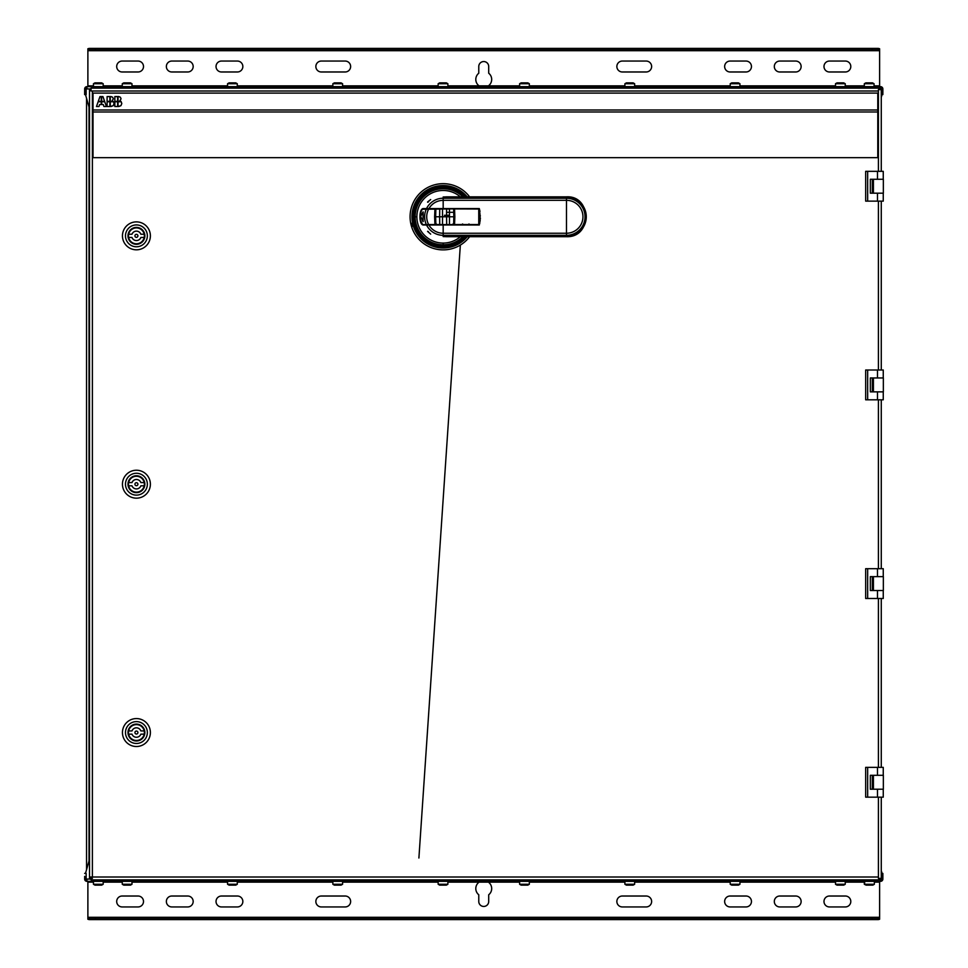 <?xml version="1.0" encoding="UTF-8"?>
<svg xmlns="http://www.w3.org/2000/svg" width="968" height="968" viewBox="0 0 968 968"><rect width="100%" height="100%" fill="white"/><g stroke="black" fill="none" stroke-linecap="round" stroke-linejoin="round"><path stroke-width="1.45" d="M86.551 869.518L86.551 98.482L86.551 869.518M880.565 879.101A2.48 2.48 0 0 0 880.602 879.065L880.565 881.352L86.951 881.352L86.951 879.065L86.951 881.352A2.287 2.287 90 0 1 84.664 879.065L86.152 879.065L86.152 873.402L85.487 873.402L89.528 859.257M84.652 91.609L84.652 94.598L86.152 94.598L86.152 88.935A0.799 0.799 -90 0 1 86.951 88.136L86.951 86.648L880.565 86.648L880.565 88.935A2.48 2.48 0 0 0 880.565 88.899M879.767 88.935L881.364 88.935L881.364 94.598L882.042 94.598L881.267 97.405L881.267 171.336L881.267 89.625L878.412 89.625L878.412 90.992L92.383 90.992L92.383 877.008L90.363 877.008L90.363 878.375L89.528 878.375L89.528 89.625L91.028 89.625M881.267 201.138L881.267 370.006L881.267 201.138M881.267 399.808L881.267 568.688L881.267 399.808M881.267 598.49L881.267 767.358L881.267 598.49M92.383 877.008L878.412 877.008L878.412 878.375L881.267 878.375L881.267 797.16L881.267 870.595L882.042 873.402L881.364 873.402L881.364 879.065A0.799 0.799 -90 0 1 880.565 879.864M873.414 179.274L872.325 179.274L872.325 193.189L883.348 193.189L883.348 179.274L873.414 179.274L873.414 193.189M879.767 878.375L879.767 879.864L91.028 879.864L91.028 877.008M879.767 879.029L878.412 878.375M104.435 879.864L866.36 879.864M90.363 89.625L91.028 90.992L91.028 88.136L879.767 88.136L879.767 89.625M866.36 88.136L104.435 88.136M878.412 89.625L879.767 88.971M91.028 90.992L92.383 90.992M89.528 89.625L89.528 878.375M91.028 878.375L90.363 878.375M92.383 878.375L91.428 878.375M873.414 377.956L872.325 377.956L872.325 391.858L883.348 391.858L883.348 377.956L873.414 377.956L873.414 391.858M873.414 576.638L872.325 576.638L872.325 590.54L883.348 590.54L883.348 576.638L873.414 576.638L873.414 590.54M873.414 775.308L872.325 775.308L872.325 789.222L883.348 789.222L883.348 775.308L873.414 775.308L873.414 789.222M93.013 111.973L93.013 157.675L877.782 157.675L877.782 111.973L93.013 111.973L93.013 109.989L877.782 109.989L877.782 93.097L93.013 93.097L93.013 109.989M877.782 111.973L877.782 109.989M101.253 96.582L99.97 96.582L98.288 101.337L101.253 101.337L101.253 96.582M101.652 101.337L104.617 101.337L102.935 96.582L101.652 96.582L101.652 101.337M101.253 101.749L98.155 101.749L96.485 106.516L98.966 106.516L99.668 104.52L101.253 104.52L101.253 101.749M104.75 101.749L101.652 101.749L101.652 104.52L103.237 104.52L103.939 106.516L106.419 106.516L104.75 101.749M109.892 101.337L109.892 96.582L107.097 96.582L107.097 101.337L109.892 101.337M107.097 101.749L107.097 106.516L109.892 106.516L109.892 101.749L107.097 101.749M112.179 100.769L113.111 101.337L112.179 100.769L113.317 98.821L112.179 100.769M112.651 97.236L113.317 98.821L112.651 97.236L111.078 96.582L112.651 97.236M111.078 96.582L110.291 96.582L110.291 101.337L113.111 101.337M113.462 101.749L114.067 103.54L113.462 101.749L110.291 101.749L110.291 106.516L113.208 105.669L111.078 106.516M114.067 103.54L113.208 105.669L114.067 103.54M117.624 101.337L117.624 96.582L114.841 96.582L114.841 101.337L117.624 101.337M114.841 101.749L114.841 106.516L117.624 106.516L117.624 101.749L114.841 101.749M119.911 100.769L120.843 101.337L119.911 100.769L121.048 98.821L119.911 100.769M120.395 97.236L121.048 98.821L120.395 97.236L118.81 96.582L120.395 97.236M118.81 96.582L118.035 96.582L118.035 101.337L120.843 101.337M121.194 101.749L121.799 103.54L121.194 101.749L118.035 101.749L118.035 106.516L120.939 105.669L118.81 106.516M121.799 103.54L120.939 105.669L121.799 103.54M873.414 785.544A4.961 4.961 -90 0 1 872.325 786.476M872.325 778.054A4.961 4.961 -90 0 1 873.414 778.974M877.492 767.358L877.492 775.308L870.329 775.308L870.329 789.222L877.492 789.222L877.492 797.16L867.655 797.16L867.655 767.358L883.252 767.358L883.252 775.308M883.252 789.222L883.252 797.16L877.492 797.16M867.655 797.16L865.67 797.16L865.67 767.358L867.655 767.358M873.414 586.874A4.961 4.961 -90 0 1 872.325 587.794M872.325 579.372A4.961 4.961 -90 0 1 873.414 580.304M877.492 568.688L877.492 576.638L870.329 576.638L870.329 590.54L877.492 590.54L877.492 598.49L867.655 598.49L867.655 568.688L883.252 568.688L883.252 576.638M883.252 590.54L883.252 598.49L877.492 598.49M867.655 598.49L865.67 598.49L865.67 568.688L867.655 568.688M873.414 388.192A4.961 4.961 -90 0 1 872.325 389.124M872.325 380.702A4.961 4.961 -90 0 1 873.414 381.622M877.492 370.006L877.492 377.956L870.329 377.956L870.329 391.858L877.492 391.858L877.492 399.808L867.655 399.808L867.655 370.006L883.252 370.006L883.252 377.956M883.252 391.858L883.252 399.808L877.492 399.808M867.655 399.808L865.67 399.808L865.67 370.006L867.655 370.006M873.414 189.522A4.961 4.961 -90 0 1 872.325 190.442M872.325 182.02A4.961 4.961 -90 0 1 873.414 182.952M877.492 171.336L877.492 179.274L870.329 179.274L870.329 193.189L877.492 193.189L877.492 201.138L867.655 201.138L867.655 171.336L883.252 171.336L883.252 179.274M883.252 193.189L883.252 201.138L877.492 201.138M867.655 201.138L865.67 201.138L865.67 171.336L867.655 171.336M872.325 787.831A6.159 6.159 90 0 0 873.414 787.165M873.414 777.365A6.159 6.159 90 0 0 872.325 776.699M872.325 589.149A6.159 6.159 90 0 0 873.414 588.496M873.414 578.683A6.159 6.159 90 0 0 872.325 578.017M872.325 390.479A6.159 6.159 90 0 0 873.414 389.814M873.414 380A6.159 6.159 90 0 0 872.325 379.347M872.325 191.797A6.159 6.159 90 0 0 873.414 191.132M873.414 181.331A6.159 6.159 90 0 0 872.325 180.665M136.415 221.878A13.976 13.976 0 0 1 150.391 235.853A13.976 13.976 0 0 1 136.415 249.817A13.976 13.976 0 0 1 122.452 235.853A13.976 13.976 0 0 1 136.415 221.878M136.415 224.927A10.926 10.926 0 0 0 125.489 235.853A10.926 10.926 0 0 0 136.415 246.779A10.926 10.926 0 0 0 147.354 235.853A10.926 10.926 0 0 0 136.415 224.927M136.415 227.407A8.446 8.446 0 0 1 144.861 235.853A8.446 8.446 0 0 1 136.415 244.299A8.446 8.446 0 0 1 127.982 235.853A8.446 8.446 0 0 1 136.415 227.407M144.196 234.232A7.95 7.95 0 0 1 144.196 237.463L140.856 237.463A4.719 4.719 0 0 1 131.987 237.463L128.635 237.463A7.95 7.95 0 0 1 128.635 234.232L131.987 234.232A4.719 4.719 0 0 1 140.856 234.232L144.196 234.232A7.95 7.95 0 0 0 128.635 234.232M137.916 235.853A1.488 1.488 0 0 0 136.415 234.365A1.488 1.488 0 0 0 134.927 235.853A1.488 1.488 0 0 0 136.415 237.341A1.488 1.488 0 0 0 137.916 235.853M128.635 237.463A7.95 7.95 0 0 0 144.196 237.463M136.415 470.23A13.976 13.976 0 0 1 150.391 484.194A13.976 13.976 0 0 1 136.415 498.169A13.976 13.976 0 0 1 122.452 484.194A13.976 13.976 0 0 1 136.415 470.23M136.415 473.267A10.926 10.926 0 0 0 125.489 484.194A10.926 10.926 0 0 0 136.415 495.12A10.926 10.926 0 0 0 147.354 484.194A10.926 10.926 0 0 0 136.415 473.267M136.415 475.76A8.446 8.446 0 0 1 144.861 484.194A8.446 8.446 0 0 1 136.415 492.639A8.446 8.446 0 0 1 127.982 484.194A8.446 8.446 0 0 1 136.415 475.76M144.196 482.584A7.95 7.95 0 0 1 144.196 485.815L140.856 485.815A4.719 4.719 0 0 1 131.987 485.815L128.635 485.815A7.95 7.95 0 0 1 128.635 482.584L131.987 482.584A4.719 4.719 0 0 1 140.856 482.584L144.196 482.584A7.95 7.95 0 0 0 128.635 482.584M137.916 484.194A1.488 1.488 0 0 0 136.415 482.705A1.488 1.488 0 0 0 134.927 484.194A1.488 1.488 0 0 0 136.415 485.694A1.488 1.488 0 0 0 137.916 484.194M128.635 485.815A7.95 7.95 0 0 0 144.196 485.815M136.415 718.571A13.976 13.976 0 0 1 150.391 732.546A13.976 13.976 0 0 1 136.415 746.51A13.976 13.976 0 0 1 122.452 732.546A13.976 13.976 0 0 1 136.415 718.571M136.415 721.62A10.926 10.926 0 0 0 125.489 732.546A10.926 10.926 0 0 0 136.415 743.472A10.926 10.926 0 0 0 147.354 732.546A10.926 10.926 0 0 0 136.415 721.62M136.415 724.1A8.446 8.446 0 0 1 144.861 732.546A8.446 8.446 0 0 1 136.415 740.992A8.446 8.446 0 0 1 127.982 732.546A8.446 8.446 0 0 1 136.415 724.1M144.196 730.925A7.95 7.95 0 0 1 144.196 734.155L140.856 734.155A4.719 4.719 0 0 1 131.987 734.155L128.635 734.155A7.95 7.95 0 0 1 128.635 730.925L131.987 730.925A4.719 4.719 0 0 1 140.856 730.925L144.196 730.925A7.95 7.95 0 0 0 128.635 730.925M137.916 732.546A1.488 1.488 0 0 0 136.415 731.058A1.488 1.488 0 0 0 134.927 732.546A1.488 1.488 0 0 0 136.415 734.034A1.488 1.488 0 0 0 137.916 732.546M128.635 734.155A7.95 7.95 0 0 0 144.196 734.155M89.528 108.743L85.487 94.598M86.152 88.935L86.951 88.935L86.951 86.648A2.287 2.287 90 0 0 84.664 88.935L86.152 88.935L86.152 94.598L86.14 91.609M86.951 88.136L86.951 88.935L91.028 88.935M879.61 50.009L878.315 49.888L878.315 48.4L879.61 48.739L879.61 86.648L874.056 86.648L874.056 83.732L864.315 83.732L865.815 82.873L872.567 82.873L874.056 83.732M864.315 83.732L864.315 86.648L864.315 83.732L865.815 82.873L864.315 83.732L864.327 86.648L845.245 86.648L845.245 83.732L835.505 83.732L836.993 82.873L843.745 82.873L845.245 83.732M835.505 83.732L835.505 86.648L739.939 86.648L739.939 83.732L730.271 83.732M731.699 82.873L730.211 83.732L730.211 86.648L634.645 86.648L634.645 83.732L624.904 83.732L626.393 82.873L633.157 82.873L634.645 83.732M624.904 83.732L624.904 86.648L529.339 86.648L529.339 83.732L519.61 83.732L521.099 82.873L527.85 82.873L529.339 83.732M519.61 83.732L519.61 86.648L87.882 86.648L87.882 85.85L87.882 86.648M878.315 49.888L872.144 49.888L872.144 48.4L878.315 48.4M872.144 49.888L95.348 49.888L95.348 48.4L872.144 48.4M95.348 49.888L89.177 49.888L89.177 48.4L95.348 48.4M87.882 48.739L87.882 50.687L87.882 48.739L89.177 48.4M87.882 50.009L89.177 49.888M93.448 85.85L87.882 85.85L87.882 50.687L879.61 50.687M84.652 94.598L84.664 88.935M447.881 85.85L479.063 85.85A7.95 7.95 -90 0 1 478.773 73.229L478.773 66.514A4.961 4.961 -90 0 1 483.746 61.553A4.961 4.961 -90 0 1 488.707 66.514L488.707 73.229A7.95 7.95 -90 0 1 488.429 85.85L519.61 85.85M479.063 85.85L488.429 85.85M321.328 71.983A5.469 5.469 -90 0 1 315.858 66.514A5.469 5.469 -90 0 1 321.328 61.057L345.165 61.057A5.469 5.469 -90 0 1 350.634 66.514A5.469 5.469 -90 0 1 345.165 71.983L321.328 71.983M646.164 61.057A5.469 5.469 -90 0 1 651.633 66.514A5.469 5.469 -90 0 1 646.164 71.983L622.327 71.983A5.469 5.469 -90 0 1 616.858 66.514A5.469 5.469 -90 0 1 622.327 61.057L646.164 61.057M829.443 71.983L845.342 71.983A5.469 5.469 -90 0 0 850.799 66.514A5.469 5.469 -90 0 0 845.342 61.057L829.443 61.057A5.469 5.469 -90 0 0 823.986 66.514A5.469 5.469 -90 0 0 829.443 71.983M779.772 71.983L795.672 71.983A5.469 5.469 -90 0 0 801.129 66.514A5.469 5.469 -90 0 0 795.672 61.057L779.772 61.057A5.469 5.469 -90 0 0 774.315 66.514A5.469 5.469 -90 0 0 779.772 71.983M730.102 71.983A5.469 5.469 -90 0 1 724.645 66.514A5.469 5.469 -90 0 1 730.102 61.057L746.001 61.057A5.469 5.469 -90 0 1 751.458 66.514A5.469 5.469 -90 0 1 746.001 71.983L730.102 71.983M122.15 71.983L138.049 71.983A5.469 5.469 -90 0 0 143.506 66.514A5.469 5.469 -90 0 0 138.049 61.057L122.15 61.057A5.469 5.469 -90 0 0 116.692 66.514A5.469 5.469 -90 0 0 122.15 71.983M171.82 71.983L187.719 71.983A5.469 5.469 -90 0 0 193.177 66.514A5.469 5.469 -90 0 0 187.719 61.057L171.82 61.057A5.469 5.469 -90 0 0 166.363 66.514A5.469 5.469 -90 0 0 171.82 71.983M221.49 71.983L237.39 71.983A5.469 5.469 -90 0 0 242.847 66.514A5.469 5.469 -90 0 0 237.39 61.057L221.49 61.057A5.469 5.469 -90 0 0 216.033 66.514A5.469 5.469 -90 0 0 221.49 71.983M880.565 88.136A0.799 0.799 -90 0 1 881.364 88.935L882.852 88.935A2.287 2.287 90 0 0 880.565 86.648M882.042 94.598L882.852 94.598L882.852 88.935M731.735 82.873L738.403 82.873M739.879 83.732L738.451 82.873M439.641 82.873L446.393 82.873L447.881 83.732L438.153 83.732L439.641 82.873M438.153 86.648L438.153 83.732M447.881 86.648L447.881 83.732M334.335 82.873L341.099 82.873L342.587 83.732L332.847 83.732L334.335 82.873M332.847 86.648L332.847 83.732M342.587 86.648L342.587 83.732M229.041 82.873L235.793 82.873L237.281 83.732L227.553 83.732L229.041 82.873M227.553 86.648L227.553 83.732M237.281 86.648L237.281 83.732M123.747 82.873L130.498 82.873L131.987 83.732L122.258 83.732L123.747 82.873M122.258 86.648L122.258 83.732M131.987 86.648L131.987 83.732M94.937 82.873L93.448 83.732L93.448 86.648L93.448 83.732L94.937 82.873L101.7 82.873L103.189 83.732L93.46 83.732L94.949 82.873M93.46 86.648L93.46 83.732M103.189 86.648L103.189 83.732M122.258 884.268L131.987 884.268L130.498 885.127L123.747 885.127L122.258 884.268L122.258 881.352L169.836 881.352M299.729 881.352L335.739 881.352M87.882 919.261L87.882 917.313L87.882 919.261L89.177 919.6L89.177 918.112L87.882 917.991M87.882 881.352L87.882 882.15L87.882 881.352M879.61 881.352L879.61 917.313L87.882 917.313L87.882 882.15L93.448 882.15M89.177 918.112L95.348 918.112L95.348 919.6L89.177 919.6M95.348 918.112L872.144 918.112L872.144 919.6L95.348 919.6M872.144 918.112L878.315 918.112L878.315 919.6L872.144 919.6M879.61 917.313L879.61 919.261L878.315 919.6M879.61 917.991L878.315 918.112M880.565 881.352A2.287 2.287 90 0 0 882.852 879.065L882.852 873.402L882.042 873.402M882.852 879.065L879.767 879.065M91.028 879.065L86.152 879.065A0.799 0.799 -90 0 0 86.951 879.864M86.152 873.402L86.152 879.065M84.664 879.065L84.664 876.391M84.664 873.402L85.487 873.402M519.61 882.15L488.429 882.15A7.95 7.95 -90 0 1 488.707 894.771L488.707 901.486A4.961 4.961 -90 0 1 483.746 906.447A4.961 4.961 -90 0 1 478.773 901.486L478.773 894.771A7.95 7.95 -90 0 1 479.063 882.15L447.881 882.15M488.429 882.15L479.063 882.15M746.001 896.017L730.102 896.017A5.469 5.469 -90 0 0 724.645 901.486A5.469 5.469 -90 0 0 730.102 906.943L746.001 906.943A5.469 5.469 -90 0 0 751.458 901.486A5.469 5.469 -90 0 0 746.001 896.017M795.672 896.017L779.772 896.017A5.469 5.469 -90 0 0 774.315 901.486A5.469 5.469 -90 0 0 779.772 906.943L795.672 906.943A5.469 5.469 -90 0 0 801.129 901.486A5.469 5.469 -90 0 0 795.672 896.017M845.342 896.017L829.443 896.017A5.469 5.469 -90 0 0 823.986 901.486A5.469 5.469 -90 0 0 829.443 906.943L845.342 906.943A5.469 5.469 -90 0 0 850.799 901.486A5.469 5.469 -90 0 0 845.342 896.017M237.39 896.017A5.469 5.469 -90 0 1 242.847 901.486A5.469 5.469 -90 0 1 237.39 906.943L221.49 906.943A5.469 5.469 -90 0 1 216.033 901.486A5.469 5.469 -90 0 1 221.49 896.017L237.39 896.017M187.719 896.017L171.82 896.017A5.469 5.469 -90 0 0 166.363 901.486A5.469 5.469 -90 0 0 171.82 906.943L187.719 906.943A5.469 5.469 -90 0 0 193.177 901.486A5.469 5.469 -90 0 0 187.719 896.017M138.049 896.017L122.15 896.017A5.469 5.469 -90 0 0 116.692 901.486A5.469 5.469 -90 0 0 122.15 906.943L138.049 906.943A5.469 5.469 -90 0 0 143.506 901.486A5.469 5.469 -90 0 0 138.049 896.017M321.328 906.943L321.328 906.943A5.469 5.469 -90 0 1 315.858 901.486A5.469 5.469 -90 0 1 321.328 896.017L345.165 896.017A5.469 5.469 -90 0 1 350.634 901.486A5.469 5.469 -90 0 1 345.165 906.943L321.328 906.943M646.164 896.017A5.469 5.469 -90 0 1 651.633 901.486A5.469 5.469 -90 0 1 646.164 906.943L622.327 906.943A5.469 5.469 -90 0 1 616.858 901.486A5.469 5.469 -90 0 1 622.327 896.017L646.164 896.017M866.118 885.127L864.315 884.268L874.37 884.268L872.882 885.127L866.118 885.127L864.63 884.268L864.63 881.352M864.315 881.352L864.315 884.268M874.37 881.352L874.37 884.268M101.7 885.127L94.949 885.127L93.46 884.268L103.189 884.268L101.7 885.127M94.949 885.127L93.448 884.268L93.46 881.352L103.189 881.352L103.189 884.268M93.448 884.268L93.448 881.352M131.987 881.352L131.987 884.268M235.793 885.127L229.041 885.127L227.553 884.268L237.281 884.268L235.793 885.127M237.281 881.352L237.281 884.268M227.553 881.352L227.553 884.268M341.099 885.127L334.335 885.127L332.847 884.268L342.587 884.268L341.099 885.127M342.587 881.352L342.587 884.268M332.847 881.352L332.847 884.268M446.393 885.127L439.641 885.127L438.153 884.268L447.881 884.268L446.393 885.127M447.881 881.352L447.881 884.268M438.153 881.352L438.153 884.268M527.85 885.127L521.099 885.127L519.61 884.268L529.339 884.268L527.85 885.127M529.339 881.352L529.339 884.268M519.61 881.352L519.61 884.268M633.157 885.127L626.393 885.127L624.904 884.268L634.645 884.268L633.157 885.127M634.645 881.352L634.645 884.268M624.904 881.352L624.904 884.268M738.451 885.127L731.699 885.127L730.211 884.268L739.939 884.268L738.451 885.127M739.939 881.352L739.939 884.268M730.211 881.352L730.211 884.268M843.745 885.127L836.993 885.127L835.505 884.268L845.245 884.268L843.745 885.127M845.245 881.352L845.245 884.268M835.505 881.352L835.505 884.268M428.739 208.58L435.334 208.834M430.857 224.721L428.776 224.975M424.746 208.834A8.192 2.807 -90 0 1 425.194 208.616L427.602 208.58M428.897 208.58L443.175 208.58L443.175 200.316C436.955 200.545 432.2 203.292 428.897 208.58L423.536 208.58C418.696 208.035 418.733 225.52 423.536 224.975L479.329 224.975A32.706 32.706 -99.7 0 0 479.341 224.951M476.776 224.975L479.329 224.975L479.329 208.58L443.175 208.58M479.329 208.58L435.334 208.58M428.437 224.975L425.194 224.951A8.192 2.807 -90 0 1 424.746 224.721M448.002 196.843L443.175 196.988L443.175 200.316L566.486 200.316L566.486 233.24L443.175 233.24L443.175 224.975L437.318 224.975L436.326 223.983M435.564 224.975L437.56 224.721M480.358 215.828L479.971 216.82M426.537 224.975A18.549 18.549 90.7 0 0 443.175 235.321L443.175 236.579L448.002 236.712M427.602 202.143L430.663 199.553L427.65 201.913M430.687 234.123L427.602 231.412L430.687 234.123M449.14 196.988L566.486 196.988L566.486 198.234L443.175 198.234A18.549 18.549 90.7 0 0 426.537 208.58M479.39 210.661L479.801 210.661A32.706 32.706 -99.7 0 0 479.608 209.741M479.608 223.814A32.706 32.706 -99.7 0 0 479.85 222.652M480.043 221.466A32.706 32.706 -99.7 0 0 480.189 220.305M480.297 219.119A32.706 32.706 -99.7 0 0 480.358 217.957M479.801 210.661L479.971 211.653M453.109 223.983L451.874 224.721M463.745 224.721L462.51 223.983M469.056 223.983L467.822 224.721M428.897 224.975A16.468 16.468 0 0 0 443.175 233.24L443.175 235.321L566.486 235.321L566.486 236.712L449.14 236.579M424.492 224.503L425.194 224.951M425.194 208.616L424.492 209.052M479.692 221.006A32.706 32.706 176.8 0 0 478.991 208.834L428.558 208.834M422.677 209.294L454.065 208.834L423.415 208.955C418.987 208.822 419.011 224.745 423.391 224.6L422.665 224.261M478.761 224.431L478.749 209.124M431.728 224.721L478.991 224.721L428.655 224.552L434.934 224.552L434.62 216.784L435.648 216.784L435.866 224.552L478.991 224.721L478.845 209.015L454.028 208.858L478.991 208.834C479.475 213.65 481.036 212.077 478.991 224.721A32.706 32.706 176.8 0 0 479.39 222.894M435.866 224.552L423.573 224.721C422.919 225.399 421.733 223.414 419.979 218.768C420.402 212.319 421.588 209.003 423.573 208.834L423.585 208.834M426.126 209.124L427.069 208.834M428.691 224.721L426.356 224.612A18.549 18.549 -3.2 0 1 426.38 208.955L428.679 209.003A16.468 16.468 176.8 0 0 428.655 224.552L423.573 224.721M453.641 224.552L453.835 216.784L454.839 216.784L454.561 224.54L478.845 224.54M454.561 209.015L454.839 216.784M434.971 209.003L435.878 209.015L435.648 216.784L439.617 216.784L439.738 224.721L442.509 224.54L442.509 216.784L439.617 216.784L439.738 208.834L442.509 209.015L442.509 216.784L446.575 216.784L446.684 224.721L449.467 224.54L449.467 216.784L446.575 216.784L446.575 209.015L449.467 209.015L449.467 216.784L453.835 216.784L453.641 209.015M431.643 208.834L478.845 209.015M434.62 216.784L434.947 209.003M423.064 212.391L423.113 221.551L422.931 212.065L420.584 216.457L422.992 221.551M423.185 212.416L423.052 221.164M423.234 211.919L420.584 216.408L423.222 221.636M428.401 231.63L427.65 231.292M427.65 202.264L428.534 201.828M412.767 226.27L411.969 223.184L412.767 226.27M469.601 236.712A33.093 33.093 0 0 1 410.081 216.784A33.093 33.093 0 0 1 469.601 196.843M89.032 107.484L89.032 860.516M878.412 171.336L878.412 90.992M878.412 370.006L878.412 201.138M878.412 568.688L878.412 399.808M878.412 767.358L878.412 598.49M878.412 877.008L878.412 797.16M103.189 85.85L122.258 85.85M131.987 85.85L227.553 85.85M237.281 85.85L332.847 85.85M342.587 85.85L438.153 85.85M529.339 85.85L624.904 85.85M634.645 85.85L730.211 85.85M739.939 85.85L835.505 85.85M845.245 85.85L864.315 85.85M874.056 85.85L879.61 85.85M879.61 882.15L874.37 882.15M864.315 882.15L845.245 882.15M835.505 882.15L739.939 882.15M730.211 882.15L634.645 882.15M624.904 882.15L529.339 882.15M438.153 882.15L342.587 882.15M332.847 882.15L237.281 882.15M227.553 882.15L131.987 882.15M122.258 882.15L103.189 882.15M460.332 236.712A26.293 26.293 90.7 0 1 443.175 243.077A26.293 26.293 -89.3 0 1 416.881 216.784A26.293 26.293 90.7 0 1 460.332 196.843M566.486 196.988L566.486 196.988A19.796 19.796 90 0 1 586.281 216.784A19.796 19.796 90 0 1 566.486 236.579M566.486 233.24L566.486 235.321A18.549 18.549 90 0 0 585.035 216.784A18.549 18.549 90 0 0 566.486 198.234L566.486 200.316A16.468 16.468 -90 0 1 582.954 216.784A16.468 16.468 -90 0 1 566.486 233.24M416.881 216.784L415.151 216.784A28.036 28.036 0 0 0 443.175 244.807L443.175 243.077M462.885 196.843A28.036 28.036 -89.3 0 0 415.151 216.784M443.175 244.807A28.036 28.036 -89.3 0 0 462.885 236.712M464.446 236.712A29.149 29.149 0 0 1 414.026 216.784A29.149 29.149 -11.7 0 1 464.446 196.843M465.644 196.843A30.032 30.032 0 0 0 413.142 216.784A30.032 30.032 0 0 0 465.644 236.712M466.467 236.712A30.649 30.649 0 0 1 412.525 216.784A30.649 30.649 0 0 1 466.467 196.843M467.205 196.843A31.218 31.218 -139.9 0 0 411.957 216.784A31.218 31.218 -140.1 0 0 467.205 236.712M449.467 215.295L444.433 215.295L449.467 215.295M446.575 212.319L453.363 212.319M883.348 789.222L883.348 775.308M883.348 590.54L883.348 576.638M883.348 391.858L883.348 377.956M883.348 193.189L883.348 179.274M460.344 245.073L418.902 858.011L460.344 245.073M446.188 196.843L566.486 196.843C591.823 195.33 592.585 237.668 566.486 236.712L446.188 236.712M467.229 236.712L451.403 246.913L432.587 246.162L417.619 234.728L411.944 216.784L415.127 203.038L424.032 192.1L436.846 186.195L450.943 186.522L463.466 193.031L467.229 196.843M478.991 208.834L454.065 208.834M427.227 208.834L425.847 208.834"/></g></svg>
